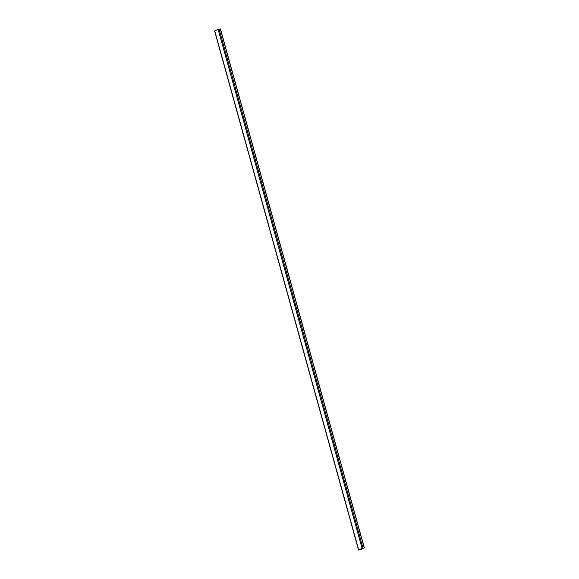 <?xml version="1.0" encoding="UTF-8"?>
<svg xmlns="http://www.w3.org/2000/svg" width="579" height="579" viewBox="0 0 579 579"><rect width="100%" height="100%" fill="white"/><g stroke="black" fill="none" stroke-linecap="round" stroke-linejoin="round"><path stroke-width="0.87" d="M361.752 548.617L361.918 549.225L361.405 549.471L358.698 549.941L362.07 548.371L364.394 548.045L362.374 548.327L358.951 549.934L360.84 549.594L361.614 549.276L361.47 548.747M214.773 30.984L358.698 549.941M220.338 29.059L218.117 29.297L214.744 30.868M360.949 548.993L361.093 549.514M360.703 549.109L360.84 549.594M220.309 28.95L364.256 548.024M219.057 29.044L363.011 548.118M218.117 29.297L362.07 548.371M358.56 550.043L214.606 30.969M220.44 28.972L364.394 548.045"/></g></svg>
